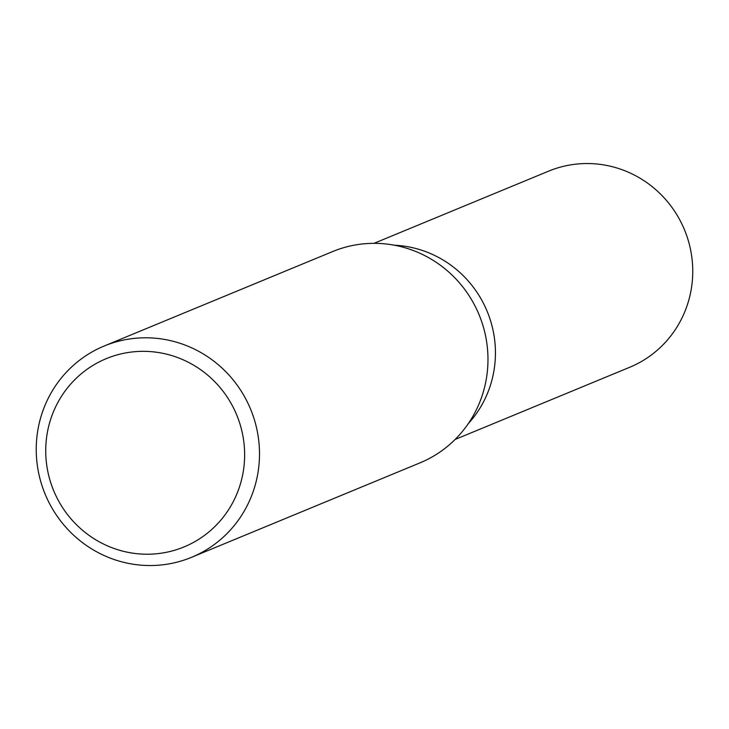 <?xml version="1.0" encoding="UTF-8"?>
<svg xmlns="http://www.w3.org/2000/svg" width="729" height="729" viewBox="0 0 729 729"><rect width="100%" height="100%" fill="white"/><g stroke="black" fill="none" stroke-linecap="round" stroke-linejoin="round"><path stroke-width="1.09" d="M495.237 359.461A106.115 103.181 67.5 0 1 468.218 423.731A106.115 103.181 67.5 0 0 495.237 359.461A106.115 103.181 67.5 0 0 394.416 245.217A106.115 103.181 67.5 0 1 495.237 359.461M104.183 346.011L332.67 251.551A114.325 111.172 67.5 0 1 487.765 366.523A114.325 111.172 67.5 0 1 420.032 462.851L191.554 557.321A114.325 111.172 67.5 0 1 36.45 442.339A114.325 111.172 67.5 0 1 104.183 346.011A114.325 111.172 67.5 0 1 259.287 460.992A114.325 111.172 67.5 0 1 191.554 557.321M244.443 461.083A101.85 99.044 67.5 0 1 138.993 553.885A101.85 99.044 67.5 0 1 45.918 444.462A101.85 99.044 67.5 0 1 151.359 351.67A101.85 99.044 67.5 0 1 244.443 461.083M374.032 243.331L548.591 171.16A106.115 103.181 67.5 0 1 692.55 277.877A106.115 103.181 67.5 0 1 629.674 367.288L455.124 439.459"/></g></svg>
